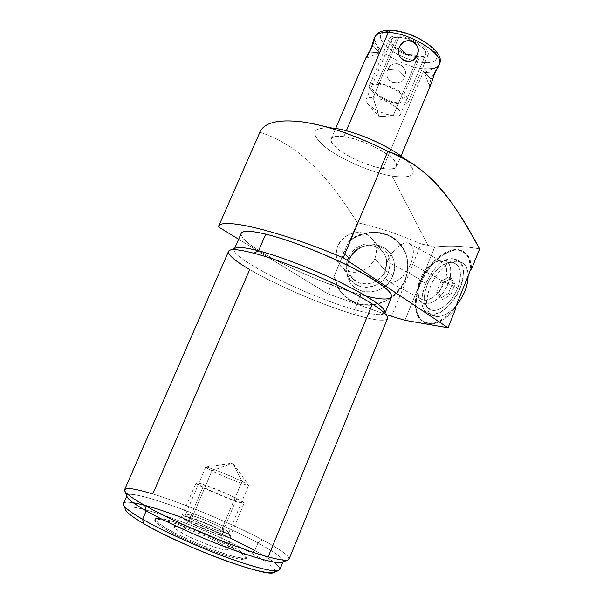 <?xml version="1.0" encoding="UTF-8"?>
<svg xmlns="http://www.w3.org/2000/svg" width="603" height="603" viewBox="0 0 603 603"><rect width="100%" height="100%" fill="white"/><g stroke="black" fill="none" stroke-linecap="round" stroke-linejoin="round"><path stroke-width="0.45" stroke-dasharray="3.02 2.26" d="M419.899 168.983L400.837 155.943L405.759 159.878C419.175 173.664 414.615 179.076 392.093 176.106C371.162 172.579 341.042 159.509 325.243 147.064C309.045 133.029 311.751 126.705 333.361 128.092L309.58 123.05M343.823 136.647C329.321 135.547 327.339 139.662 337.884 149.009C348.33 157.36 368.863 166.27 382.845 168.546C397.807 170.302 400.513 166.503 390.955 157.149C380.779 148.474 358.061 138.577 343.823 136.647C336.798 135.72 332.622 136.384 331.311 138.645C326.562 145.647 361.182 165.448 382.845 168.546L424.618 68.825C402.457 67.724 369.036 46.537 374.953 36.76C369.036 46.537 402.457 67.724 424.618 68.825C425.469 66.353 425.273 64.317 424.022 62.727C409.135 60.797 396.246 55.137 385.362 45.738C376.973 36.293 379.325 31.333 392.417 30.874C379.325 31.333 376.973 36.293 385.362 45.738C396.246 55.137 409.135 60.797 424.022 62.727C437.409 62.863 440.288 58.152 432.668 48.587C424.452 39.896 405.118 31.379 392.417 30.874C405.118 31.379 424.452 39.896 432.668 48.587C440.288 58.152 437.409 62.863 424.022 62.727C425.273 64.317 425.469 66.353 424.618 68.825L382.845 168.546C390.503 169.752 395.078 169.134 396.586 166.692C401.915 160.134 365.622 139.195 343.823 136.647L346.333 130.761L343.823 136.647M275.232 570.86C274.395 567.348 266.443 561.431 251.383 553.117C208.118 528.778 123.042 498.342 125.303 509.075M232.283 547.886C249.996 558.197 250.381 561.483 233.421 557.737C216.07 553.245 183.493 539.677 166.616 529.901C150.26 519.756 151.3 517.057 169.752 521.806C187.186 526.736 215.437 538.517 232.283 547.886C241.622 553.109 246.258 556.69 246.167 558.627C247.494 564.747 192.138 544.984 166.616 529.901L167.114 528.725C150.75 518.61 151.783 515.934 170.219 520.706C187.646 525.65 215.889 537.439 232.743 546.785C250.464 557.074 250.856 560.338 233.911 556.561C216.575 552.047 184.005 538.479 167.114 528.725C192.651 543.778 247.984 563.564 246.642 557.489C246.725 555.567 242.089 551.994 232.743 546.785L232.283 547.886L232.743 546.785C206.927 532.163 155.438 513.59 155.235 519.168C154.986 520.804 158.943 523.992 167.114 528.725L166.616 529.901C158.446 525.153 154.489 521.957 154.745 520.306C154.971 514.676 206.475 533.225 232.283 547.886M218.316 226.803L259.855 132.223L218.316 226.803M386.425 314.668L327.572 293.669L238.622 239.233L327.572 293.669L386.425 314.668M265.75 234.122C233.964 226.411 234.68 235.916 260.564 251.617C286.108 267.257 330.399 286.244 360.888 294.671L365.938 295.998M124.535 489.847C125.869 487.277 135.283 488.649 152.763 493.97L249.702 269.571C234.424 260.586 227.414 254.436 228.658 251.127M387.405 318.768C384.759 321.618 374.086 320.306 355.386 314.834C323.736 305.585 276.573 285.407 249.702 269.571C276.573 285.407 323.736 305.585 355.386 314.834C376.928 321.105 387.646 321.912 387.541 317.253L385.106 311.608C385.287 316.198 375.141 315.55 354.662 309.686L355.386 314.834L354.662 309.686C372.353 314.781 382.453 315.934 384.97 313.138L385.362 312.203M288.166 559.848C291.453 557.428 282.815 550.72 262.26 539.723C232.268 523.698 183.531 503.317 152.763 493.97C183.531 503.317 232.268 523.698 262.26 539.723C279.988 549.182 288.943 555.574 289.123 558.898M463.262 251.428C452.325 245.564 433.761 257.971 423.623 276.913C413.311 295.772 413.402 317.419 424.595 322.711C433.738 326.253 444.057 321.693 455.551 309.022C448.783 316.191 441.931 320.992 435.004 323.434L425.967 323.268C420.992 320.653 417.721 315.927 416.153 309.083C415.716 301.387 417.08 293.043 420.246 284.058C424.339 275.202 429.54 267.355 435.856 260.526C442.512 254.737 449.077 251.21 455.551 249.951L463.835 251.752C468.245 255.423 470.807 261.212 471.523 269.126C471.29 260.285 468.539 254.383 463.262 251.428L462.471 250.976C451.541 245.119 432.984 257.534 422.846 276.491C412.527 295.349 412.61 317.005 423.788 322.296C433.112 325.869 443.589 321.105 455.227 308.005C448.444 315.346 441.554 320.314 434.552 322.914C427.972 323.856 422.703 322.198 418.738 317.947C414.073 309.98 414.419 297.181 419.469 283.636C423.592 274.712 428.846 266.82 435.223 259.961C441.931 254.157 448.542 250.667 455.031 249.484C461.054 249.883 465.652 252.838 468.825 258.333L470.717 269.3C470.626 260.127 467.875 254.014 462.471 250.976M479.604 248.933C464.589 246.054 449.634 245.406 434.755 246.974L404.922 320.329L434.755 246.974C449.634 245.406 464.589 246.054 479.604 248.933M349.702 240.891C357.556 235.667 366.066 232.803 375.239 232.313L388.166 235.162C395.998 239.421 401.9 245.564 405.872 253.584C408.337 262.305 408.148 271.199 405.299 280.267C400.935 288.837 394.648 295.719 386.44 300.912C377.576 304.666 368.599 305.819 359.509 304.357L347.599 298.734C341.012 292.809 336.693 285.498 334.65 276.8L327.572 293.669L334.65 276.8L334.266 275.857L348.881 241.027L349.702 240.891L357.338 222.703L349.702 240.891C364.928 228.484 388.618 229.773 400.302 244.155C411.834 257.594 410.123 280.222 396.209 293.782C382.43 307.485 359.644 309.038 346.16 297.596C339.791 292.131 335.946 285.196 334.65 276.8L338.373 288.34C343.454 295.658 350.283 300.874 358.86 304.002C367.996 305.57 377.048 304.485 386.01 300.746C394.309 295.545 400.656 288.626 405.065 279.988C407.93 270.837 408.095 261.883 405.57 253.102L398.44 242.052C391.603 236.278 383.621 232.924 374.501 231.982C365.245 232.607 356.705 235.622 348.881 241.027L334.266 275.857C335.449 284.541 339.323 291.701 345.881 297.339C359.373 308.781 382.181 307.229 395.967 293.51C409.897 279.935 411.608 257.293 400.068 243.846C388.234 229.261 364.084 228.175 348.881 241.027L349.702 240.891M259.855 132.223C305.095 146.778 334.107 186.169 357.338 222.703C378.918 227.55 400.181 234.635 421.135 243.966L391.49 316.477L421.135 243.966C400.181 234.635 378.918 227.55 357.338 222.703C334.115 186.176 305.11 146.793 259.885 132.238M427.942 245.376L434.755 246.974L427.942 245.376L392.093 176.106L427.942 245.376L421.135 243.966L427.942 245.376M301.884 121.814L333.361 128.092L301.884 121.814M405.759 159.878C419.175 173.664 414.615 179.076 392.093 176.106C371.162 172.579 341.042 159.509 325.243 147.064C309.045 133.029 311.751 126.705 333.361 128.092M392.855 275.835C387.933 288.076 372.948 295.123 361.174 290.865C349.318 286.787 343.574 272.692 348.655 260.798C353.562 248.851 368.071 241.811 379.875 245.775C391.739 249.567 397.95 263.654 392.855 275.835C385.287 296.782 352.506 297.098 347.66 276.724C346.152 271.433 346.484 266.127 348.655 260.798L347.773 258.499L349.401 258.521L337.733 246.099C343.642 235.147 352.416 230.896 364.061 233.331C374.802 238.193 378.39 246.604 374.84 258.551C368.81 269.714 359.931 273.973 348.187 271.327C337.567 266.262 334.085 257.85 337.733 246.099C334.635 254.489 336.044 261.679 341.954 267.657C351.248 276.792 369.873 271.742 374.84 258.551L385.332 270.709C380.568 283.433 362.569 288.257 353.546 279.393C347.81 273.581 346.431 266.632 349.401 258.521C345.911 269.88 349.303 278.021 359.592 282.965C370.958 285.558 379.536 281.473 385.332 270.709L388.415 272.285C383.885 283.538 370.114 290.035 359.282 286.139C347.66 280.538 343.823 271.327 347.773 258.499C345.775 263.405 345.474 268.29 346.853 273.151C351.323 291.882 381.45 291.543 388.415 272.285L392.855 275.835L388.415 272.285L385.332 270.709L374.84 258.551C377.689 250.84 376.649 244.072 371.719 238.23C362.757 227.715 342.919 232.426 337.733 246.099L349.401 258.521C354.383 245.315 373.559 240.831 382.257 251.044C387.043 256.712 388.068 263.262 385.332 270.709C388.731 259.162 385.234 251.021 374.832 246.273C363.564 243.868 355.084 247.954 349.401 258.521L347.773 258.499C354.195 246.559 363.767 241.939 376.513 244.652C388.287 250.011 392.252 259.222 388.415 272.285C392.38 258.853 388.204 249.574 375.895 244.464C363.323 242.044 353.946 246.725 347.773 258.499L348.655 260.798C355.348 248.014 365.531 242.941 379.197 245.564C392.591 251.127 397.143 261.212 392.855 275.835M431.002 313.914C408.819 311.457 431.439 255.943 453.252 258.755C462.803 259.267 466.315 273.061 460.149 288.272C454.134 303.505 440.19 315.55 431.002 313.914L435.811 316.454C413.537 313.922 436.067 258.544 457.963 261.423C464.348 262.199 467.74 266.971 468.139 275.744C467.951 269.142 465.863 264.732 461.875 262.524L457.963 261.423L453.252 258.755C433.195 256.041 410.251 305.729 428.266 313.07L431.002 313.914C450.426 318.761 475.292 267.212 457.142 259.833L453.252 258.755L457.963 261.423C437.831 258.642 414.962 308.208 433.067 315.603L435.811 316.454L431.002 313.914M391.513 297.196C388.837 300.362 378.631 299.518 360.888 294.671L354.662 309.686C304.726 295.802 220.268 252.996 235.803 247.976M235.622 248.044L234.386 248.964C228.077 257.18 307.492 296.495 354.662 309.686L360.888 294.671C313.537 282.166 234.529 242.368 241.29 233.112M282.325 562.275L283.214 561.348C283.109 558.114 274.689 551.986 257.963 542.971L254.85 550.479C271.546 559.629 279.905 565.915 279.935 569.353M125.786 510.289C116.959 496.359 206.324 527.715 251.383 553.117L254.85 550.479L257.963 542.971L262.26 539.723L257.963 542.971C277.455 553.509 285.543 559.961 282.234 562.313M123.434 503.746C123.924 502.126 127.188 501.794 133.225 502.759M180.749 517.178L230.188 538.049M127.331 497.354C118.753 484.119 211.012 517.186 257.963 542.971C213.681 518.723 127.896 487.209 126.901 495.787L126.886 496.209M278.805 570.453C282.46 567.928 274.478 561.265 254.85 550.479C211.555 526.381 127.806 495.681 123.615 503.317M254.85 550.479L251.383 553.117C270.152 563.519 277.712 569.956 274.064 572.428M371.523 47.916L372.496 45.805L379.702 52.747L369.737 52.084C366.722 57.76 365.478 59.622 365.991 57.662M387.963 69.428C393.126 58.092 409.045 65.086 404.59 76.724C398.99 88.965 382.995 81.963 387.963 69.428L397.844 70.219L404.59 76.724C400.46 89.086 381.903 80.953 387.963 69.428C391.686 57.926 410.161 66.036 404.59 76.724L397.844 70.219L387.963 69.428M398.802 37.311C417.291 37.929 437.22 58.612 418.052 56.712C400.445 56.041 380.041 36.052 398.802 37.311C410.681 37.567 429.019 49.34 425.65 54.391C424.663 56.177 422.13 56.946 418.052 56.712L393.239 115.708L379.091 116.839L373.159 97.686C388.965 98.967 410.176 115.686 396.608 115.844L393.239 115.708C397.264 116.153 399.714 115.625 400.58 114.125C403.603 109.927 384.865 98.598 373.159 97.686L398.802 37.311L373.159 97.686L379.091 116.839L393.239 115.708C382.234 113.673 373.589 109.512 367.31 103.219C364.438 99.111 366.39 97.264 373.159 97.686C369.307 97.324 366.978 97.859 366.164 99.299C363.3 103.626 381.578 114.623 393.239 115.708L418.052 56.712C406.241 56.252 388.332 44.826 391.558 39.64C392.485 37.929 394.897 37.152 398.802 37.311M439.391 64.054L439.188 64.544C437.296 67.935 432.441 69.36 424.618 68.825M430.467 85.438C428.839 87.714 429.019 85.558 430.994 78.97C434.605 72.156 437.017 68.116 438.223 66.835M391 30.195L392.417 30.874M370.83 49.265L369.737 52.084C367.988 55.808 366.707 57.903 365.885 58.385L379.702 52.747L372.496 45.805L373.28 43.8M369.737 52.084L379.702 52.747L374.35 38.622M430.768 84.744L429.494 86.244C429.087 85.113 429.585 82.694 430.994 78.97L424.339 72.345L434.831 73.182L433.972 75.36M435.713 71.199L434.831 73.182L424.339 72.345L430.994 78.97L438.291 66.707M205.894 467.046L232.75 463.066L241.991 481.345L248.526 484.985C252.122 487.827 225.311 477.493 211.947 470.845L232.75 463.066L211.947 470.845C224.384 477.033 249.619 486.9 248.7 485.257L241.991 481.345L222.311 528.16C226.622 530.512 228.771 532.08 228.748 532.856C229.298 535.404 203.663 526.02 191.415 519.138L211.947 470.845C207.123 468.456 205.103 467.189 205.894 467.046C207.62 466.594 230.316 475.601 241.991 481.345L232.75 463.066L248.526 484.985M222.311 528.16L223.08 531.642C227.173 533.881 229.57 535.524 230.263 536.58C233.896 540.936 202.887 529.969 188.008 521.527L191.415 519.138C204.545 526.525 231.778 536.218 228.635 532.464C228.032 531.56 225.929 530.127 222.311 528.16L241.991 481.345C229.509 475.194 205.11 465.637 205.698 467.159L211.947 470.845L191.415 519.138C187.367 516.892 185.377 515.407 185.445 514.691C185.227 512.256 210.01 521.354 222.311 528.16C210.779 521.791 187.706 513.115 185.686 514.442C184.774 514.939 186.689 516.5 191.415 519.138L188.008 521.527C202.073 529.509 231.635 540.205 230.399 536.956C230.248 536.007 227.813 534.235 223.08 531.642L220.012 543.28C225.183 546.182 227.844 548.21 227.987 549.348C229.321 553.215 196.684 541.615 181.307 532.63L188.008 521.527C182.649 518.52 180.508 516.726 181.578 516.153C183.968 514.63 210.032 524.399 223.08 531.642L222.311 528.16M220.012 543.28C207.711 536.738 195.244 531.545 182.619 527.685C171.9 524.987 171.463 526.63 181.307 532.63C191.279 538.343 209.934 546.114 220.193 548.843C230.391 551.195 230.331 549.341 220.012 543.28L223.08 531.642C209.339 524.007 181.707 513.839 181.315 516.372C181.043 517.155 183.274 518.874 188.008 521.527L181.307 532.63C176.144 529.66 173.739 527.7 174.094 526.758C174.712 523.751 205.02 534.733 220.012 543.28M456.207 305.548C449.077 313.537 442.278 317.178 435.811 316.454C442.278 317.178 449.077 313.537 456.207 305.548M451.217 278.179L443.205 282.86L438.939 293.435L442.632 299.518L450.727 294.912L455.054 284.156L451.217 278.179L443.205 282.86L440.846 281.563L448.851 276.867L452.665 282.837L448.33 293.608L440.243 298.229L436.564 292.154L440.846 281.563L448.851 276.867L451.217 278.179L448.851 276.867L452.665 282.837L455.054 284.156L451.217 278.179M450.727 294.912L455.054 284.156L452.665 282.837L448.33 293.608L450.727 294.912L448.33 293.608L440.243 298.229L442.632 299.518L450.727 294.912M438.939 293.435L442.632 299.518L440.243 298.229L436.564 292.154L438.939 293.435L436.564 292.154L440.846 281.563L443.205 282.86L438.939 293.435M387.314 261.566C392.809 249.981 399.359 243.748 406.98 242.881C413.726 244.501 415.03 251.398 410.907 263.579C405.11 275.654 398.395 281.903 390.767 282.34C384.322 280.237 383.176 273.31 387.314 261.566C383.531 271.765 384.028 278.503 388.822 281.782C394.618 285.068 406.136 275.737 410.907 263.579L444.403 282.008C439.798 293.97 428.175 302.947 422.13 299.533C417.11 296.148 416.432 289.432 420.08 279.393L387.314 261.566L420.08 279.393C418.15 284.217 417.419 288.581 417.879 292.493C418.942 306.588 437.77 299.646 444.403 282.008L448.217 283.365C440.687 303.399 419.296 311.148 418.113 295.169C417.593 290.736 418.422 285.799 420.593 280.357L420.08 279.393C424.648 267.611 436.225 258.468 442.444 262.041C447.305 265.35 447.961 272.006 444.403 282.008L410.907 263.579C414.608 253.418 414.125 246.733 409.467 243.537C403.505 240.1 392.04 249.604 387.314 261.566M457.752 288C451.617 304.138 435.336 315.158 428.371 308.48C423.532 303.505 423.163 295.523 427.256 284.526L420.593 280.357C416.824 290.442 417.125 297.739 421.505 302.239C427.806 308.276 442.587 298.101 448.217 283.365L457.752 288L444.403 282.008C450.328 268.064 444.034 257.127 434.009 262.712C428.115 265.991 423.472 271.554 420.08 279.393L420.593 280.357C424.422 271.501 429.675 265.214 436.346 261.498C447.697 255.167 454.933 267.521 448.217 283.365C452.551 270.694 451.255 262.946 444.321 260.134C435.132 259.712 427.226 266.451 420.593 280.357L427.256 284.526C432.464 271.177 445.142 260.27 453.275 262.554C460.963 265.652 462.456 274.139 457.752 288C452.536 301.191 440.469 311.661 432.457 310.296C424.113 307.364 422.379 298.779 427.256 284.526C433.843 270.521 442.022 263.127 451.813 262.32C460.609 264.544 462.591 273.099 457.752 288M397.52 36.022C410.937 36.293 431.688 49.619 427.874 55.31C426.758 57.33 423.886 58.205 419.266 57.933L399.902 103.995C404.477 104.447 407.274 103.791 408.284 102.02C411.796 97.075 390.699 84.149 377.433 83.297L397.52 36.022L377.433 83.297C373.084 82.943 370.438 83.606 369.496 85.294C366.179 90.405 386.704 102.909 399.902 103.995L419.266 57.933C405.925 57.398 385.732 44.516 389.365 38.652C390.405 36.723 393.126 35.848 397.52 36.022M399.902 103.995C380.289 102.412 356.471 81.096 377.433 83.297C388.046 84.917 397.294 88.965 405.171 95.44C410.726 101.59 408.97 104.44 399.902 103.995M378.759 84.518C360.164 82.528 381.232 101.44 398.651 102.842C417.668 105.419 397.045 85.905 378.759 84.518M202.887 487.284C180.727 476.023 216.289 487.902 236.745 498.417C246.145 503.339 246.393 504.462 237.499 501.779C228.529 498.885 211.97 491.942 202.887 487.284L188.445 521.211C183.953 518.701 181.744 517.035 181.827 516.221C181.631 513.455 209.264 523.57 222.982 531.19L236.745 498.417C222.891 491.309 195.553 480.832 196.043 482.882C196.058 483.478 198.342 484.94 202.887 487.284C216.688 494.46 245.067 505.306 244.155 503.113C244.087 502.457 241.622 500.897 236.745 498.417L222.982 531.19C227.806 533.836 230.21 535.607 230.173 536.504C230.798 539.406 202.095 528.944 188.445 521.211L202.887 487.284M235.049 497.859C216.65 488.4 184.797 477.78 204.703 487.88C215.075 492.99 225.394 497.309 235.66 500.852C243.65 503.256 243.446 502.261 235.049 497.859M353.546 279.393L341.954 267.657M347.66 276.724L346.853 273.151M371.719 238.23L382.257 251.044M379.197 245.564L375.895 244.464M424.595 322.711L423.788 322.296M234.62 248.421L234.386 248.964M282.943 562.019L283.214 561.348M331.311 138.645L335.705 128.386M396.586 166.692L401.018 156.064M429.494 86.244L424.339 72.345L438.245 66.797M396.608 115.844L379.091 116.839L367.31 103.219M425.65 54.391L400.58 114.125M391.558 39.64L366.164 99.299M228.748 532.856L248.7 485.257M230.263 536.58L228.635 532.464M227.987 549.348L230.399 536.956M246.167 558.627L246.642 557.489M205.698 467.159L185.445 514.691M185.686 514.442L181.578 516.153M181.315 516.372L174.094 526.758M154.745 520.306L155.235 519.168M428.266 313.07L433.067 315.603M457.142 259.833L461.875 262.524M422.13 299.533L388.822 281.782M418.113 295.169L417.879 292.493M428.371 308.48L421.505 302.239M409.467 243.537L442.444 262.041M434.009 262.712L436.346 261.498M453.275 262.554L444.321 260.134M427.874 55.31L408.284 102.02M389.365 38.652L369.496 85.294M181.827 516.221L196.043 482.882M230.173 536.504L244.155 503.113"/><path stroke-width="0.9" d="M333.361 128.092C354.903 130.67 391.309 146.68 405.759 159.878L405.759 159.878M125.303 509.075C125.771 511.834 131.914 516.688 143.718 523.63C163.797 535.351 199.344 551.376 228.333 561.664C258.732 572.104 274.365 575.164 275.232 570.86M301.884 121.814C326.736 125.356 355.393 135.178 387.865 151.293L343.228 257.76C277.908 230.278 221.527 217.299 218.55 226.351L218.316 226.803C219.748 216.952 276.604 229.728 343.228 257.76L448.052 327.776L404.922 320.329L386.425 314.668L404.922 320.329L448.052 327.776L343.228 257.76L387.865 151.293C432.004 166.669 458.612 209.58 479.604 248.933L471.523 269.126L470.717 269.3L455.227 308.005L455.551 309.022L448.052 327.776L455.551 309.022L455.227 308.005L470.717 269.3L471.523 269.126L479.604 248.933C463.775 220.69 446.461 188.935 419.899 168.983C410.1 161.853 399.42 155.958 387.865 151.293C359.102 136.964 332.999 127.55 309.558 123.042L301.884 121.814C278.081 119.108 264.069 122.575 259.855 132.223L260.308 131.273C265.079 122.319 278.94 119.168 301.884 121.814M238.622 239.233L218.316 226.803L238.622 239.233M365.938 295.998C393.94 303.128 401.168 297.362 375.375 280.772C349.996 264.265 296.224 241.373 265.75 234.122C288.106 239.534 323.66 253.23 351.021 267.084C379.491 281.963 392.99 291.995 391.513 297.196L385.362 312.203M387.541 317.253C386.779 314.442 381.722 310.048 372.368 304.063L268.139 556.87C238.004 548.911 174.697 522.522 144.818 505.412C130.896 497.498 124.143 492.312 124.535 489.847L228.658 251.127C230.399 248.647 238.803 249.348 253.863 253.23C286.274 261.461 346.944 287.51 372.368 304.063C383.749 311.389 388.762 316.289 387.405 318.768L289.123 558.898C288.558 561.152 281.563 560.473 268.139 556.87L372.368 304.063C346.944 287.51 286.274 261.461 253.863 253.23L258.551 250.795C279.551 256.26 312.437 268.855 339.27 281.835C367.348 295.741 382.626 305.668 385.106 311.608M384.97 313.138C386.244 308.442 372.564 298.764 343.914 284.111C316.402 270.415 280.81 256.577 258.551 250.795L253.863 253.23C241.411 249.989 233.482 248.964 230.067 250.155C225.514 252.687 232.057 259.162 249.702 269.571L152.763 493.97C132.389 487.789 123.125 486.93 124.979 491.385C126.811 494.287 133.421 498.96 144.818 505.412C174.697 522.522 238.004 548.911 268.139 556.87C279.016 559.818 285.686 560.813 288.166 559.848L282.234 562.313C276.302 563.85 258.107 559.026 227.663 547.841C198.764 536.987 165.621 521.904 146.22 510.884C165.689 521.942 198.998 537.092 227.949 547.954C258.461 559.132 276.589 563.911 282.325 562.275M337.703 128.793C357.164 132.268 385.573 144.486 400.837 155.943M230.067 250.155L235.803 247.976C239.135 246.815 246.717 247.758 258.551 250.795L265.75 234.122L258.551 250.795C246.484 247.705 238.841 246.785 235.622 248.044M234.62 248.421L241.29 233.112C243.122 230.369 251.278 230.708 265.75 234.122M282.943 562.019L279.935 569.353C277.749 573.076 260.895 569.428 229.374 558.401C199.359 547.569 163.149 531.205 142.587 519.289L146.22 510.884L144.818 505.412L146.22 510.884L142.587 519.289C129.344 511.532 122.952 506.347 123.434 503.746L126.803 496.005M133.225 502.759C144.426 504.703 160.27 509.512 180.749 517.178M230.188 538.049L254.85 550.479M126.886 496.209C127.263 498.824 133.708 503.716 146.22 510.884C135.411 504.711 129.117 500.196 127.331 497.354L124.979 491.385M143.718 523.63C133.549 517.668 127.572 513.221 125.786 510.289L123.901 505.518C125.733 508.51 131.959 513.1 142.587 519.289L143.718 523.63L142.587 519.289C161.86 530.452 194.837 545.549 223.728 556.328C254.187 567.415 272.541 572.119 278.805 570.453L274.064 572.428C267.83 578.262 181.752 546.439 143.718 523.63M123.615 503.317L123.901 505.518M392.417 30.874L391 30.195C380.757 29.849 376.129 33.527 374.953 36.76C376.634 33.632 381.073 32.2 388.272 32.456L346.333 130.761L388.272 32.456C381.073 32.2 376.634 33.632 374.953 36.76L374.048 38.856M365.991 57.662L372.496 45.805C374.433 40.16 374.945 37.853 374.033 38.886L371.177 48.248M391 30.195L388.272 32.456C410.635 32.841 445.609 55.25 439.188 64.544C445.609 55.25 410.635 32.841 388.272 32.456L391 30.195C414.155 31.085 446.341 52.363 439.391 64.054M438.223 66.835L434.831 73.182L430.467 85.438M399.314 47.441C394.528 59.81 411.615 67.31 417.027 55.227C422.304 41.901 405.306 34.409 399.314 47.441C393.329 58.793 413.153 67.491 417.027 55.227L406.43 54.526L399.314 47.441L406.43 54.526L417.027 55.227C423.464 42.971 403.739 34.281 399.314 47.441M424.618 68.825C432.441 69.36 437.296 67.935 439.188 64.544L435.713 71.199M365.885 58.385L371.523 47.916M373.28 43.8L374.35 38.622L370.83 49.265M433.972 75.36L430.768 84.744M468.139 275.744C467.883 286.071 463.903 296.005 456.207 305.548C463.903 296.005 467.883 286.071 468.139 275.744M218.55 226.351L260.308 131.281M335.705 128.386L366.013 57.624M401.018 156.064L430.527 85.302"/></g></svg>
